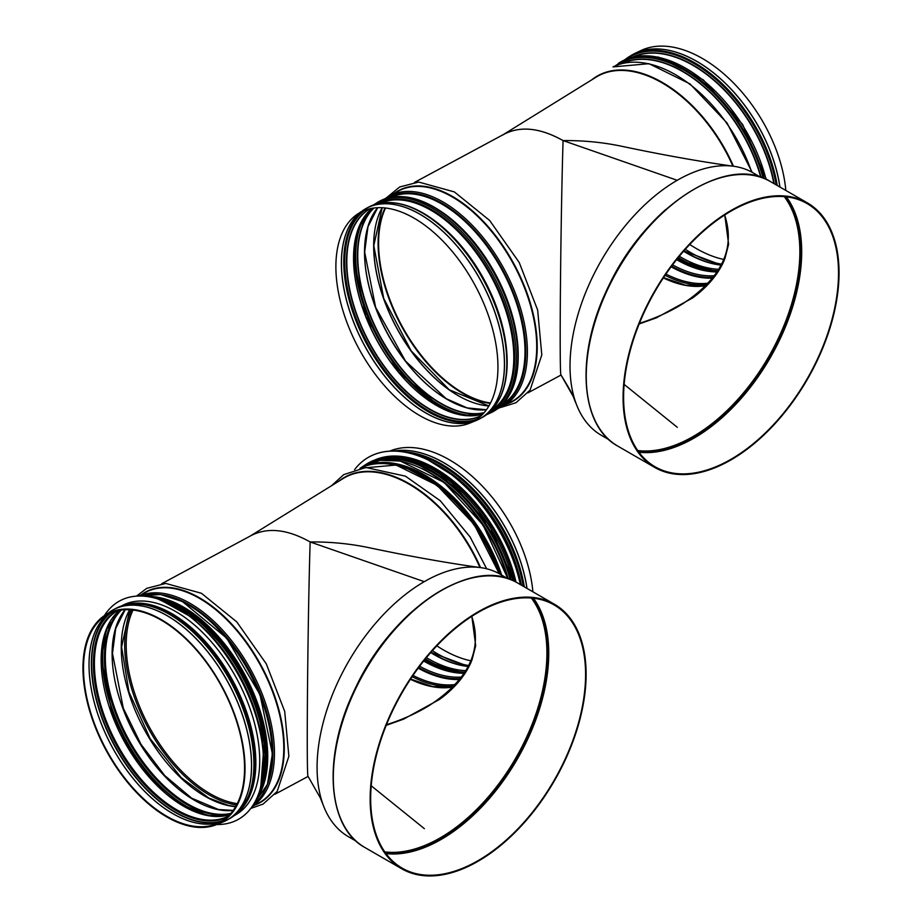<?xml version="1.0" encoding="UTF-8"?>
<svg xmlns="http://www.w3.org/2000/svg" width="922" height="922" viewBox="0 0 922 922"><rect width="100%" height="100%" fill="white"/><g stroke="black" fill="none" stroke-linecap="round" stroke-linejoin="round"><path stroke-width="1.38" d="M505.763 577.99A151.588 87.521 120 0 0 480.973 567.664A151.588 87.521 120 0 0 424.27 581.667L310.149 541.952L310.046 545.305M424.374 828.671L371.22 785.786L424.374 828.671M386.214 725.337L403.525 719.183L439.817 699.256L444.381 695.718L464.63 673.982L471.972 660.025L475.694 645.596L471.834 616.311M445.107 695.13L444.381 695.718L445.107 695.13C457.358 684.931 466.071 673.809 471.269 661.754M480.973 567.675C446.617 562.881 409.449 556.254 369.457 547.783C350.348 543.715 330.583 541.779 310.149 541.952C287.491 529.274 267.887 527.096 251.36 535.44L161.661 583.741M586.115 674.189A152.718 88.178 120 0 0 554.491 604.279A152.718 88.178 120 0 0 401.773 692.457A152.718 88.178 120 0 0 401.773 868.801A152.718 88.178 120 0 0 519.455 827.887A152.718 88.178 120 0 0 586.115 674.189M389.845 463.95A118.408 70.706 -121.8 0 1 500.093 574.176A151.588 87.521 120 0 0 348.47 661.685A151.588 87.521 120 0 0 348.481 836.727L356.157 841.164M585.585 674.501A151.969 87.74 120 0 0 554.11 604.936A151.969 87.74 120 0 0 402.142 692.664A151.969 87.74 120 0 0 402.153 868.144A151.969 87.74 120 0 0 519.247 827.426A151.969 87.74 120 0 0 585.585 674.501M83.51 668.369A118.062 65.739 61.7 0 1 104.762 616.276A118.062 65.739 61.7 0 1 193.286 646.518A118.062 65.739 61.7 0 1 244.549 768.072A118.062 65.739 61.7 0 1 216.509 823.83A118.062 65.739 61.7 0 1 130.428 785.025A118.062 65.739 61.7 0 1 83.51 668.369M82.957 668.081A118.811 66.165 61.7 0 1 104.336 615.654A118.811 66.165 61.7 0 1 222.237 686.878A118.811 66.165 61.7 0 1 216.797 824.522A118.811 66.165 61.7 0 1 130.163 785.475A118.811 66.165 61.7 0 1 82.957 668.081M471.718 616.38C482.84 649.918 468.71 679.606 429.341 705.468C416.779 713.213 402.476 719.633 386.468 724.715M470.946 660.832A118.062 70.498 58.2 0 1 436.821 645.838M389.683 451.158A118.811 70.948 58.2 0 1 478.541 482.298A118.811 70.948 58.2 0 1 532.893 591.809M354.647 839.746A151.588 87.521 -60 0 1 323.196 804.987A151.588 87.521 -60 0 1 424.27 581.667L310.149 541.952C307.683 619.607 306.277 779.009 308.063 776.37L320.314 797.876L323.184 804.987M375.162 459.848A119.007 71.063 58.2 0 1 516.009 582.105M354.59 469.644A124.286 74.221 58.2 0 1 367.163 458.073A124.286 74.221 58.2 0 1 455.249 477.665A124.286 74.221 58.2 0 1 520.354 584.571M367.163 458.073L367.21 458.038A124.286 74.221 58.2 0 1 367.21 458.038A124.286 74.221 58.2 0 1 455.33 477.665A124.286 74.221 58.2 0 1 520.411 584.606M237.738 819.693A124.286 69.208 -118.3 0 0 237.761 819.681A124.286 69.208 -118.3 0 0 239.789 677.439A124.286 69.208 -118.3 0 0 119.929 600.81A124.286 69.208 -118.3 0 0 119.906 600.821L119.872 600.833A124.286 69.208 -118.3 0 0 104.359 615.631M216.82 824.51A124.286 69.208 -118.3 0 0 237.715 819.704A124.286 69.208 -118.3 0 0 239.732 677.463A124.286 69.208 -118.3 0 0 119.872 600.833M234.338 815.532L234.96 815.198A119.007 66.269 -118.3 0 0 236.896 678.995A119.007 66.269 -118.3 0 0 122.13 605.616L121.508 605.95M253.907 772.521A117.647 65.52 -118.3 0 0 168.184 613.303M733.9 166.294A151.588 87.521 120 0 0 677.197 180.297A151.588 87.521 -60 0 0 576.123 403.617L573.242 396.495L561.002 374.989C577.656 402.13 572.089 395.169 576.123 403.617A151.588 87.521 -60 0 0 607.575 438.376A151.588 87.521 -60 0 1 576.123 403.617A151.588 87.521 -60 0 1 677.197 180.297L563.077 140.582C560.611 218.237 559.205 377.64 561.002 375L561.002 375C559.205 377.64 560.611 218.237 563.077 140.582C583.511 140.398 603.276 142.345 622.385 146.414C662.376 154.884 699.556 161.511 733.9 166.294A151.588 87.521 120 0 1 758.691 176.621A151.588 87.521 120 0 0 733.9 166.294A151.588 87.521 120 0 0 677.197 180.297L563.077 140.582C539.301 127.328 519.005 125.553 502.202 135.28C519.005 125.553 539.301 127.328 563.077 140.582C540.419 127.893 520.826 125.726 504.288 134.07L414.589 182.36M640.894 50.56A118.811 70.948 58.2 0 1 730.408 79.88A118.811 70.948 58.2 0 1 785.821 190.439A118.811 70.948 58.2 0 0 730.408 79.88A118.811 70.948 58.2 0 0 640.894 50.56L634.947 53.395A119.537 71.374 58.2 0 1 722.18 80.237A119.537 71.374 58.2 0 1 779.931 187.039A119.537 71.374 58.2 0 0 722.18 80.237A119.537 71.374 58.2 0 0 634.947 53.395L630.798 55.666A119.537 71.386 58.2 0 1 719.367 77.805A119.537 71.386 58.2 0 1 779.862 186.993A119.537 71.386 58.2 0 0 719.367 77.805A119.537 71.386 58.2 0 0 630.798 55.666L640.894 50.56M335.885 266.7A118.811 66.165 61.7 0 1 357.263 214.273A118.811 66.165 61.7 0 1 475.164 285.509A118.811 66.165 61.7 0 1 469.724 423.152A118.811 66.165 61.7 0 1 383.103 384.105A118.811 66.165 61.7 0 1 335.885 266.7M639.142 323.968L656.452 317.813L692.745 297.887L697.309 294.349C709.998 283.93 718.976 272.566 724.266 260.235M839.043 272.82A152.718 88.178 120 0 0 807.418 202.909A152.718 88.178 120 0 0 654.701 291.075A152.718 88.178 120 0 0 654.701 467.419A152.718 88.178 120 0 0 772.382 426.506A152.718 88.178 120 0 0 839.043 272.82A152.718 88.178 120 0 0 807.418 202.909A152.718 88.178 120 0 0 654.701 291.075A152.718 88.178 120 0 0 654.701 467.419A152.718 88.178 120 0 0 772.382 426.506A152.718 88.178 120 0 0 839.043 272.82M752.997 172.794A151.588 87.521 120 0 0 601.409 260.315A151.588 87.521 120 0 0 601.409 435.345L609.096 439.782L601.409 435.345A151.588 87.521 120 0 1 601.409 260.315A151.588 87.521 120 0 1 752.997 172.794L760.673 177.231L752.997 172.794M724.646 215.01C735.768 248.548 721.638 278.237 682.268 304.087C669.706 311.843 655.415 318.263 639.395 323.345M723.874 259.462A118.062 70.498 58.2 0 1 689.748 244.468M697.309 294.349L717.558 272.612L724.899 258.644L728.622 244.226L724.761 214.93M677.301 427.301L624.148 384.416M698.035 293.749C710.286 283.561 718.999 272.428 724.196 260.384M622.385 146.414C603.276 142.345 583.511 140.398 563.077 140.582M838.513 273.131A151.969 87.74 120 0 0 807.038 203.555A151.969 87.74 120 0 0 655.081 291.294A151.969 87.74 120 0 0 655.081 466.774A151.969 87.74 120 0 0 772.187 426.056A151.969 87.74 120 0 0 838.513 273.131M412.641 611.044A151.588 87.521 120 0 0 336.691 742.602M462.913 580.63A151.876 87.682 120 0 0 335.493 801.322M364.939 847.537C326.745 827.103 322.47 755.694 354.67 689.737C391.147 609.119 473.585 554.548 517.657 583.015A152.718 88.178 120 0 0 364.939 671.193A152.718 88.178 120 0 0 364.939 847.537L401.773 868.801M384.785 851.893A150.839 87.083 120 0 0 492.509 791.894A150.839 87.083 120 0 0 546.919 653.099A150.839 87.083 120 0 0 531.349 598.021M385.684 853.161A151.681 87.578 120 0 0 493.8 792.494A151.681 87.578 120 0 0 548.302 653.202A151.681 87.578 120 0 0 532.904 598.171M385.995 853.588A151.969 87.74 120 0 0 494.238 792.689A151.969 87.74 120 0 0 548.751 653.237A151.969 87.74 120 0 0 533.435 598.228M237.254 803.65A118.777 66.142 61.7 0 1 126.187 644.824A118.777 66.142 61.7 0 1 133.022 610.064M236.562 804.998A119.791 66.707 61.7 0 1 124.677 644.847A119.791 66.707 61.7 0 1 131.523 609.903M235.617 806.669A118.777 66.142 61.7 0 1 121.255 647.486A118.777 66.142 61.7 0 1 129.61 609.765M233.151 810.461A116.898 65.093 61.7 0 1 152.706 762.183A116.898 65.093 61.7 0 1 112.115 653.894A116.898 65.093 61.7 0 1 125.081 609.742M230.846 813.388A116.898 65.093 61.7 0 1 148.281 768.821A116.898 65.093 61.7 0 1 105.327 657.547A116.898 65.093 61.7 0 1 121.37 610.053M230.166 814.149A117.313 65.324 61.7 0 1 147.405 769.248A117.313 65.324 61.7 0 1 104.405 657.709A117.313 65.324 61.7 0 1 120.367 610.191M214.411 816.327A118.65 66.073 61.7 0 1 102.699 657.582A118.65 66.073 61.7 0 1 109.868 622.143M209.225 815.705A118.777 66.142 61.7 0 1 102.388 657.64A118.777 66.142 61.7 0 1 107.528 626.822M119.618 610.318L106.191 630.129L101.489 659.449L112.3 714.124L129.944 750.208L153.651 781.418L180.585 804.019L207.473 815.382L221.326 816.293L229.659 814.702A116.748 65.013 61.7 0 1 145.768 773.201A116.748 65.013 61.7 0 1 101.132 659.922A116.748 65.013 61.7 0 1 119.595 610.318M228.08 816.293A116.748 65.013 61.7 0 1 142.115 780.427A116.748 65.013 61.7 0 1 94.401 663.552A116.748 65.013 61.7 0 1 117.417 610.756M226.824 817.445A117.209 65.266 61.7 0 1 140.824 780.485A117.209 65.266 61.7 0 1 93.422 663.713A117.209 65.266 61.7 0 1 115.769 611.182M222.352 820.799A118.627 66.061 61.7 0 1 137.09 778.675A118.627 66.061 61.7 0 1 91.681 663.529A118.627 66.061 61.7 0 1 110.513 613.061M221.683 821.202A118.777 66.142 61.7 0 1 136.537 778.537A118.777 66.142 61.7 0 1 91.359 663.575A118.777 66.142 61.7 0 1 109.799 613.384M107.655 614.49A118.777 66.142 61.7 0 0 89.019 664.843A118.777 66.142 61.7 0 0 134.335 779.966A118.777 66.142 61.7 0 0 219.586 822.389A118.777 66.142 61.7 0 1 134.358 779.943A118.777 66.142 61.7 0 1 89.042 664.831A118.777 66.142 61.7 0 1 107.678 614.478M141.481 594.598A119.872 66.753 61.7 0 1 261.306 665.845A119.872 66.753 61.7 0 1 254.806 805.102M138.865 596.004L145.595 592.385A119.537 66.568 61.7 0 1 260.868 666.087A119.537 66.568 61.7 0 1 258.932 802.889L252.202 806.508M139.176 596.004A119.537 66.568 61.7 0 1 251.545 671.101A119.537 66.568 61.7 0 1 252.374 806.254M162.491 594.828A118.408 65.935 61.7 0 1 250.173 671.85A118.408 65.935 61.7 0 1 266.193 787.446M178.096 599.531A118.028 65.727 61.7 0 1 270.861 771.829M186.532 611.77A117.647 65.52 61.7 0 1 265.282 758.045M199.313 621.382A117.786 65.589 61.7 0 1 199.625 621.647A117.786 65.589 61.7 0 1 264.257 741.68A117.786 65.589 61.7 0 1 264.303 742.083M160.244 599.715A119.122 66.338 61.7 0 1 198.991 621.105A119.122 66.338 61.7 0 1 264.349 742.498A119.122 66.338 61.7 0 1 260.868 786.627M162.111 600.406A119.537 66.568 61.7 0 1 242.002 676.241A119.537 66.568 61.7 0 1 261.329 784.691M190.163 616.68A119.537 66.568 61.7 0 1 263.185 752.317M184.158 623.952A117.497 65.427 61.7 0 1 253.804 753.32M202.944 641.505A117.659 65.52 61.7 0 1 203.151 641.735A117.659 65.52 61.7 0 1 249.424 727.677A117.659 65.52 61.7 0 1 249.493 727.965M139.303 604.048A119.076 66.303 61.7 0 1 202.736 641.286A119.076 66.303 61.7 0 1 249.574 728.265A119.076 66.303 61.7 0 1 245.725 801.725M111.654 610.721A119.537 66.568 61.7 0 1 113.383 609.73L115.699 608.485A119.537 66.568 61.7 0 1 230.973 682.176A119.537 66.568 61.7 0 1 229.036 818.99C252.835 803.615 259.681 773.385 249.574 728.265L249.424 727.677M104.336 615.654L113.383 609.73A119.537 66.568 61.7 0 1 228.656 683.421A119.537 66.568 61.7 0 1 226.72 820.234A119.537 66.568 61.7 0 1 224.933 821.133M109.972 611.805A119.537 66.557 61.7 0 1 228.587 683.467A119.537 66.557 61.7 0 1 223.101 821.94L229.036 818.99M452.875 687.028A118.777 70.936 58.2 0 1 410.417 679.284M453.866 686.014A119.791 71.536 58.2 0 1 412.157 676.69M455.295 684.516A118.777 70.936 58.2 0 1 413.01 675.434M459.629 679.502A118.777 70.936 58.2 0 1 418.185 668.173M460.043 678.995A118.408 70.706 58.2 0 1 418.496 667.747M460.332 678.627A118.028 70.475 58.2 0 1 418.657 667.528M461.53 677.071A116.898 69.807 58.2 0 1 419.625 666.237M464.204 673.291A116.898 69.807 58.2 0 1 423.659 661.028M463.893 673.291A117.313 70.049 58.2 0 1 423.866 660.763L464.273 673.187M464.354 673.072A118.777 70.936 58.2 0 1 424.788 659.622M464.676 672.576A118.408 70.706 58.2 0 1 425.134 659.207M464.976 672.126A117.878 70.395 58.2 0 1 425.365 658.907M465.898 670.64A116.748 69.715 58.2 0 1 426.39 657.663M468.272 666.491A116.748 69.715 58.2 0 1 430.701 652.58M468.295 666.445A117.209 69.991 58.2 0 1 430.931 652.327L468.341 666.352M468.756 665.546A118.777 70.936 58.2 0 1 432.383 650.678M468.768 665.534A118.777 70.925 58.2 0 1 432.406 650.655M250.3 536.016L343.226 478.483A119.537 71.386 58.2 0 1 479.947 567.526M338.939 481.134A119.872 71.582 58.2 0 1 480.535 567.606M499.263 573.715L474.069 524.307L437.005 485.249L396.08 465.057L360.076 468.272A119.537 71.386 58.2 0 1 498.721 573.415M462.406 499.044A117.647 70.256 58.2 0 1 503.792 565.889M422.46 468.722A117.786 70.337 58.2 0 1 508.183 578.739M367.89 463.847A119.122 71.132 58.2 0 1 510.131 579.442M362.45 466.763A119.537 71.386 58.2 0 1 365.423 464.746A119.537 71.386 58.2 0 1 511.203 579.857M362.427 466.774L366.864 463.847A119.537 71.386 58.2 0 1 513.07 580.664M410.071 453.267A119.076 71.109 58.2 0 1 523.223 586.231M401.877 451.665A119.537 71.386 58.2 0 1 524.33 586.865M393.867 451.054A119.537 71.386 58.2 0 1 526.923 588.363M393.729 451.054A119.537 71.374 58.2 0 1 527.004 588.409M381.454 463.42A118.627 70.844 58.2 0 1 500.277 574.279M501.649 575.074A119.387 71.294 -121.8 0 0 360.053 468.284M359.96 468.295L362.772 466.555A119.387 71.294 58.2 0 1 507.549 578.486M507.676 578.555A118.627 70.844 -121.8 0 0 429.03 472.502M259.301 791.998A118.408 65.935 -118.3 0 0 266.527 756.513A118.408 65.935 -118.3 0 0 154.896 598.067M153.501 597.71A118.627 66.061 61.7 0 1 266.677 756.605A118.627 66.061 61.7 0 1 258.828 793.358M256.374 799.27A119.387 66.476 -118.3 0 0 267.737 756.628A119.387 66.476 -118.3 0 0 147.22 596.511M140.593 596.004A119.387 66.476 61.7 0 1 226.42 638.312A119.387 66.476 61.7 0 1 272.151 754.254A119.387 66.476 61.7 0 1 253.158 805.079L267.449 784.357L272.393 753.931L260.016 694.635L226.651 638.105L182.418 601.513L160.347 594.494L140.559 596.004M272.186 753.643A118.627 66.061 -118.3 0 0 188.272 604.89M380.164 458.372A119.007 71.063 58.2 0 1 514.672 581.425M432.015 461.899A119.007 71.063 58.2 0 1 521.264 585.101M439.875 466.083A118.258 70.614 58.2 0 1 521.345 585.136M236.493 813.734A119.007 66.269 -118.3 0 0 233.036 681.07A119.007 66.269 -118.3 0 0 124.193 605.143M248.733 795.663A118.258 65.854 -118.3 0 0 232.114 681.565A118.258 65.854 -118.3 0 0 146.01 604.878M596.154 77.114A119.537 71.386 58.2 0 1 732.875 166.156A119.537 71.386 58.2 0 0 596.154 77.114L503.228 134.647L596.154 77.114M591.866 79.765A119.872 71.582 58.2 0 1 733.463 166.237A119.872 71.582 58.2 0 0 591.866 79.765M613.015 66.903A119.537 71.386 58.2 0 1 751.649 172.045A119.537 71.386 58.2 0 0 613.015 66.903L649.007 63.687L689.933 83.867L726.997 122.926L752.202 172.345L726.997 122.926L689.933 83.867L649.007 63.687L613.003 66.903M622.269 63.514A117.647 70.256 58.2 0 1 760.754 177.255A117.647 70.256 58.2 0 0 622.269 63.514M621.463 63.733A117.786 70.337 58.2 0 1 761.111 177.37A117.786 70.337 58.2 0 0 621.463 63.733M615.435 65.785A119.122 71.132 58.2 0 1 763.059 178.061A119.122 71.132 58.2 0 0 615.435 65.785M618.351 63.364A119.537 71.386 58.2 0 1 764.131 178.488A119.537 71.386 58.2 0 0 618.351 63.364L619.791 62.477A119.537 71.386 58.2 0 1 765.998 179.294A119.537 71.386 58.2 0 0 619.791 62.477L637.644 56.15L658.458 57.083L703.244 79.799L742.659 124.493L766.47 179.502L742.659 124.493L703.244 79.799L658.458 57.083L637.644 56.15L618.351 63.364M633.426 56.922A117.497 70.164 58.2 0 1 773.823 183.513A117.497 70.164 58.2 0 0 633.426 56.922M632.492 57.152A117.659 70.256 58.2 0 1 774.203 183.732A117.659 70.256 58.2 0 0 632.492 57.152M625.946 59.308A119.076 71.109 58.2 0 1 713.351 77.137A119.076 71.109 58.2 0 1 776.151 184.861A119.076 71.109 58.2 0 0 713.351 77.137A119.076 71.109 58.2 0 0 625.946 59.308M628.631 57.003A119.537 71.386 58.2 0 1 716.071 78.151A119.537 71.386 58.2 0 1 777.258 185.495A119.537 71.386 58.2 0 0 716.071 78.151A119.537 71.386 58.2 0 0 628.631 57.003L624.378 60.011L628.631 57.003M490.527 402.995A119.537 66.568 61.7 0 1 378.596 243.131A119.537 66.568 61.7 0 1 385.546 208.003M490.297 403.444A119.872 66.753 61.7 0 1 378.101 243.143A119.872 66.753 61.7 0 1 385.05 207.946M465.552 399.491A119.872 66.753 61.7 0 1 373.71 245.506A119.872 66.753 61.7 0 1 374.724 230.788M394.409 193.228A119.872 66.753 61.7 0 1 514.245 264.476A119.872 66.753 61.7 0 1 507.734 403.732M488.891 406.003A119.537 66.568 61.7 0 1 373.664 245.794A119.537 66.568 61.7 0 1 382.134 207.715M502.536 406.533A119.537 66.568 61.7 0 0 504.484 269.731A119.537 66.568 61.7 0 0 389.199 196.029L398.523 191.015A119.537 66.568 61.7 0 1 513.796 264.706A119.537 66.568 61.7 0 1 511.86 401.519L497.58 408.757M404.32 359.534A119.537 66.568 61.7 0 1 374.32 303.776M388.346 197.781A118.408 65.935 61.7 0 1 503.101 270.469A118.408 65.935 61.7 0 1 500.6 406.291M447.619 399.641A118.028 65.727 61.7 0 1 364.547 251.89A118.028 65.727 61.7 0 1 364.72 245.667M389.787 197.446A118.028 65.727 61.7 0 1 502.916 270.572A118.028 65.727 61.7 0 1 501.672 405.277M377.663 207.704L367.97 226.743L364.651 252.04L375.623 307.337L405.542 361.136L446.213 398.696L467.12 407.904L486.436 409.748A117.647 65.52 61.7 0 1 405.426 361.24A117.647 65.52 61.7 0 1 364.524 252.202A117.647 65.52 61.7 0 1 377.628 207.704M391.331 197.135A117.647 65.52 61.7 0 1 502.455 270.826A117.647 65.52 61.7 0 1 502.778 404.159M484.108 412.687A117.647 65.52 61.7 0 1 400.989 367.866A117.647 65.52 61.7 0 1 357.748 255.855A117.647 65.52 61.7 0 1 373.917 208.026M439.46 210.4A117.647 65.52 61.7 0 1 518.21 356.676M483.889 412.941A117.786 65.589 61.7 0 1 400.701 368.016A117.786 65.589 61.7 0 1 357.436 255.913A117.786 65.589 61.7 0 1 373.594 208.072M452.241 220.001A117.786 65.589 61.7 0 1 452.564 220.277A117.786 65.589 61.7 0 1 517.184 340.299A117.786 65.589 61.7 0 1 517.23 340.714M475.452 415.568A119.122 66.338 61.7 0 1 355.719 255.774A119.122 66.338 61.7 0 1 366.76 213.674M401.519 196.617A119.122 66.338 61.7 0 1 451.918 219.736A119.122 66.338 61.7 0 1 517.277 341.128A119.122 66.338 61.7 0 1 508.829 395.93M464.308 415.419A119.537 66.568 61.7 0 1 354.809 255.947A119.537 66.568 61.7 0 1 360.744 223.055M452.564 220.277L451.918 219.736C424.581 197.446 400.494 191.257 379.657 201.169A119.537 66.568 61.7 0 1 494.941 274.871A119.537 66.568 61.7 0 1 492.993 411.673C512.736 399.745 520.838 376.222 517.277 341.128L517.184 340.299M379.657 201.169L378.112 201.999A119.537 66.568 61.7 0 1 493.397 275.701A119.537 66.568 61.7 0 1 491.449 412.503L492.993 411.673M377.317 203.727A118.408 65.935 61.7 0 1 492.014 276.439A118.408 65.935 61.7 0 1 489.57 412.226M436.532 405.484A117.878 65.635 61.7 0 1 353.564 257.93A117.878 65.635 61.7 0 1 353.737 251.718M379.345 203.255A117.878 65.635 61.7 0 1 491.749 276.577A117.878 65.635 61.7 0 1 491.069 410.786M353.541 258.229A117.497 65.427 61.7 0 1 372.142 208.291L358.439 228.425L353.668 258.079L365.827 316.43L398.627 372.177L442.087 408.354L463.674 415.338L482.909 414.024A117.497 65.427 61.7 0 1 398.488 372.246A117.497 65.427 61.7 0 1 353.541 258.229M380.924 202.967A117.497 65.427 61.7 0 1 491.288 276.831A117.497 65.427 61.7 0 1 492.187 409.622M481.342 415.603A117.497 65.427 61.7 0 1 394.835 379.484A117.497 65.427 61.7 0 1 346.81 261.86A117.497 65.427 61.7 0 1 369.964 208.741M437.097 222.582A117.497 65.427 61.7 0 1 506.743 351.939M480.938 415.983A117.659 65.52 61.7 0 1 394.409 379.507A117.659 65.52 61.7 0 1 346.488 261.906A117.659 65.52 61.7 0 1 369.434 208.868M455.871 240.135A117.659 65.52 61.7 0 1 456.079 240.354A117.659 65.52 61.7 0 1 502.352 326.307A117.659 65.52 61.7 0 1 502.421 326.595M476.824 419.291A119.076 66.303 61.7 0 1 390.859 377.939A119.076 66.303 61.7 0 1 344.747 261.721A119.076 66.303 61.7 0 1 364.397 210.481M392.23 202.679A119.076 66.303 61.7 0 1 455.664 239.904A119.076 66.303 61.7 0 1 502.502 326.895A119.076 66.303 61.7 0 1 498.652 400.344M474.934 420.513A119.537 66.568 61.7 0 1 389.245 377.582A119.537 66.568 61.7 0 1 343.768 261.883A119.537 66.568 61.7 0 1 362.334 211.38M364.582 209.352A119.537 66.568 61.7 0 1 366.311 208.36L368.627 207.104A119.537 66.568 61.7 0 1 483.9 280.807A119.537 66.568 61.7 0 1 481.964 417.608C505.763 402.246 512.609 372.004 502.502 326.895L502.352 326.307M472.859 421.688A119.537 66.568 61.7 0 1 387.067 378.988A119.537 66.568 61.7 0 1 341.451 263.139A119.537 66.568 61.7 0 1 360.214 212.463M357.263 214.273L366.311 208.36A119.537 66.568 61.7 0 1 481.584 282.051A119.537 66.568 61.7 0 1 479.647 418.865A119.537 66.568 61.7 0 1 477.873 419.752M472.802 421.723A119.537 66.557 61.7 0 1 387.01 379.046A119.537 66.557 61.7 0 1 341.382 263.173A119.537 66.557 61.7 0 1 360.156 212.486M362.899 210.435A119.537 66.557 61.7 0 1 481.515 282.097A119.537 66.557 61.7 0 1 476.04 420.559L481.964 417.608M665.569 209.663A151.588 87.521 120 0 0 589.619 341.232A151.588 87.521 120 0 1 665.569 209.663M770.585 181.646A152.718 88.178 120 0 0 617.867 269.812A152.718 88.178 120 0 0 617.867 446.156L654.701 467.419L617.867 446.156A152.718 88.178 120 0 1 617.867 269.812A152.718 88.178 120 0 1 770.585 181.646C726.513 153.179 644.075 207.75 607.598 288.367C575.397 354.325 579.673 425.733 617.867 446.156C579.673 425.733 575.397 354.325 607.598 288.367C644.075 207.75 726.513 153.179 770.585 181.646L807.418 202.909L770.585 181.646M705.803 285.659A118.777 70.936 58.2 0 1 663.344 277.914M706.794 284.644A119.791 71.536 58.2 0 1 665.085 275.321M708.223 283.146A118.777 70.936 58.2 0 1 665.938 274.065M712.556 278.133A118.777 70.936 58.2 0 1 671.112 266.804M712.971 277.614A118.408 70.706 58.2 0 1 671.423 266.377M713.259 277.257A118.028 70.475 58.2 0 1 671.585 266.158M714.458 275.701A116.898 69.807 58.2 0 1 672.553 264.868M717.132 271.921A116.898 69.807 58.2 0 1 676.598 259.647M716.82 271.921A117.313 70.049 58.2 0 1 676.794 259.393L717.201 271.817M717.281 271.702A118.777 70.936 58.2 0 1 677.716 258.252M717.604 271.206A118.408 70.706 58.2 0 1 678.062 257.826M717.904 270.745A117.878 70.395 58.2 0 1 678.292 257.538M718.826 269.27A116.748 69.715 58.2 0 1 679.318 256.293M721.2 265.121A116.748 69.715 58.2 0 1 683.628 251.21M721.223 265.075A117.209 69.991 58.2 0 1 683.859 250.957L721.269 264.983M721.684 264.176A118.777 70.936 58.2 0 1 685.311 249.297A118.777 70.925 58.2 0 0 721.696 264.153M637.713 450.524A150.839 87.083 120 0 0 745.437 390.525A150.839 87.083 120 0 0 799.858 251.729A150.839 87.083 120 0 0 784.288 196.651M638.612 451.792A151.681 87.578 120 0 0 746.728 391.124A151.681 87.578 120 0 0 801.23 251.833A151.681 87.578 120 0 0 785.832 196.789M638.923 452.218A151.969 87.74 120 0 0 747.166 391.32A151.969 87.74 120 0 0 801.691 251.867A151.969 87.74 120 0 0 786.362 196.847M517.657 583.015L554.491 604.279M500.058 574.164L507.745 578.601M129.737 609.776L121.612 647.002L128.988 692.042L150.148 738.66L181.115 777.557L208.902 798.06L228.495 805.459L235.686 806.554M125.162 609.73L115.723 628.47L112.472 653.41L123.294 708.165L140.974 744.296L164.704 775.54L191.661 798.175L218.595 809.551L233.197 810.392M274.998 794.234L308.098 776.416M136.502 596.119L146.713 588.363L165.776 583.43L201.457 593.295L236.735 621.854L266.274 663.828L284.714 711.427L288.874 756.305L277.165 791.456L263.07 804.088L250.807 808.421M199.625 621.647L159.737 599.542M264.257 741.68L260.742 787.146M203.151 641.735L202.736 641.286C170.651 608.001 141.631 597.064 115.699 608.485M216.797 824.522L223.101 821.94M452.944 686.971L432.695 686.567L410.59 679.03M486.655 568.77L470.151 537.053L440.232 500.704L405.484 476.19L365.873 467.5L343.722 474.634L331.517 485.733M366.864 463.847L384.716 457.519L405.519 458.465L450.316 481.169L489.732 525.863L513.531 580.872M406.325 468.053L434.688 483.082L461.622 507.676L484.177 539.139L499.874 574.06M362.772 466.555L380.106 460.332L400.298 461.023L444.035 482.367L483.14 525.137L507.872 578.647M157.593 598.839L195.637 616.91L231.595 655.519L257.111 705.826L266.32 756.213L260.142 789.324M428.05 459.894L459.283 479.498L487.554 509.67L509.255 546.515L521.552 585.263M527.926 392.864L561.06 375.024M387.275 197.147L399.641 186.993L418.715 182.06L454.385 191.926L489.674 220.485L519.201 262.459L537.641 310.057L541.802 354.935L530.092 390.087L515.997 402.718L500.554 407.536M382.181 207.727L373.79 245.632L383.725 298.509L411.143 350.844L449.325 389.833L488.914 405.957M389.199 196.029L384.612 198.945M378.112 201.999L373.56 204.891M491.449 412.503L486.528 414.716M456.079 240.354L455.664 239.904C423.578 206.632 394.558 195.695 368.627 207.104M469.724 423.152L476.04 420.559M705.872 285.601L685.622 285.198L663.517 277.66"/></g></svg>
